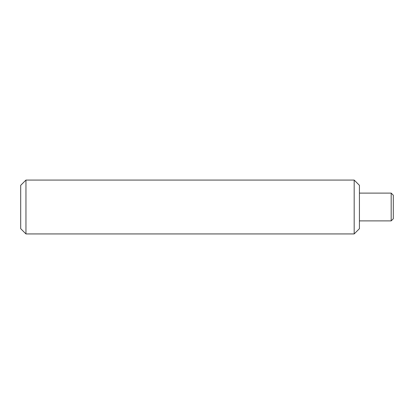 <?xml version="1.0" encoding="UTF-8"?>
<svg xmlns="http://www.w3.org/2000/svg" width="414" height="414" viewBox="0 0 414 414"><rect width="100%" height="100%" fill="white"/><g stroke="black" fill="none" stroke-linecap="round" stroke-linejoin="round"><path stroke-width="0.62" d="M25.953 233.931L25.953 180.069L20.7 185.322L20.7 228.678L25.953 233.931L354.177 233.931L354.177 180.069L359.43 185.322L359.43 228.678L354.177 233.931M391.183 220.89L393.3 218.773L393.3 195.227L391.183 193.11L391.183 220.89L359.43 220.89M391.183 193.11L359.43 193.11M25.953 180.069L354.177 180.069"/></g></svg>
